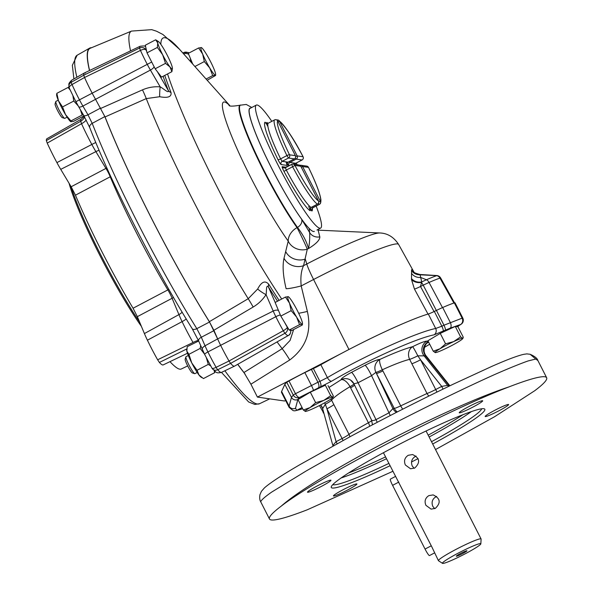 <?xml version="1.0" encoding="UTF-8"?>
<svg xmlns="http://www.w3.org/2000/svg" width="593" height="593" viewBox="0 0 593 593"><rect width="100%" height="100%" fill="white"/><g stroke="black" fill="none" stroke-linecap="round" stroke-linejoin="round"><path stroke-width="0.89" d="M324.015 413.632L319.442 405.56M323.163 412.854L323.763 412.735M315.646 402.64L323.785 400.394A15.551 1.371 153 0 1 332.651 397.102A15.551 1.371 -27 0 1 332.762 397.473A15.551 1.371 -27 0 1 327.833 400.979A15.551 1.371 -27 0 1 314.157 408.132A15.551 1.371 -27 0 1 305.373 411.431L303.32 409.993L310.109 407.554L315.646 402.64L310.324 392.195L325.349 385.228L330.672 395.679L332.651 397.102L333.155 396.88L333.37 396.065L328.048 385.62M305.373 411.431L305.365 411.431A15.551 1.371 -27 0 1 305.299 411.423A15.551 1.371 -27 0 1 310.109 407.554A15.551 1.371 -27 0 1 323.785 400.394L330.672 395.679M303.32 409.993L297.997 399.549L310.324 392.195M433.253 351.189L440.043 348.743L445.573 343.836L440.251 333.385L455.276 326.424L457.974 326.81L463.296 337.261L462.577 338.299A15.551 1.371 -27 0 1 462.696 338.67A15.551 1.371 -27 0 1 457.766 342.168A15.551 1.371 -27 0 1 444.09 349.329A15.551 1.371 -27 0 1 435.306 352.627L433.253 351.189L427.924 340.738L440.251 333.385M445.573 343.836L453.719 341.59L460.598 336.868L455.276 326.424M460.598 336.868L462.577 338.299A15.551 1.371 153 0 0 453.719 341.59A15.551 1.371 -27 0 0 440.043 348.743A15.551 1.371 -27 0 0 435.225 352.62A15.551 1.371 -27 0 0 435.306 352.627L435.299 352.627M172.4 68.492L171.896 71.679L161.548 77.097L155.151 68.788L147.027 52.851L145.307 45.216L155.655 39.798L158.324 41.451A15.551 1.92 -117.6 0 1 160.073 43.311A15.551 1.92 -117.6 0 1 167.337 55.431A15.551 1.92 -117.6 0 1 172.259 67.224A15.551 1.92 -117.6 0 1 172.407 68.358A15.551 1.92 -117.6 0 1 169.924 66.883L165.499 63.369L155.151 68.788M171.896 71.679L169.924 66.883A15.551 1.92 62.4 0 1 162.66 54.764L157.375 47.433L147.027 52.851M165.499 63.369L162.66 54.764A15.551 1.92 -117.6 0 1 157.738 42.97L155.655 39.798M157.375 47.433L157.738 42.97A15.551 1.92 -117.6 0 1 158.324 41.451M56.001 101.396A9.57 1.186 62.4 0 0 55.89 101.41A9.57 1.186 62.4 0 0 55.794 101.544A9.57 1.186 62.4 0 0 59.285 110.439A9.57 1.186 62.4 0 0 64.607 118.37A9.57 1.186 62.4 0 0 64.77 118.37L67.113 117.147M55.794 101.544L55.067 103.938A7.776 0.964 62.4 0 0 57.899 111.165A7.776 0.964 62.4 0 0 62.228 117.607L64.607 118.37M302.474 324.519L302.119 324.215A15.551 1.92 62.4 0 0 302.497 323.674L302.245 325.046L291.897 330.464L289.199 330.079L280.815 316.076L275.13 302.467L285.478 297.049L288.324 296.708M299.547 324.66L296.574 317.018A15.551 1.92 -117.6 0 0 302.119 324.215L299.547 324.66L289.199 330.079M291.163 310.658L289.547 303.216A15.551 1.92 -117.6 0 0 296.574 317.018L291.163 310.658L280.815 316.076M302.497 323.674A15.551 1.92 62.4 0 0 300.629 317.603A15.551 1.92 -117.6 0 0 293.594 303.794A15.551 1.92 -117.6 0 0 288.406 296.759A15.551 1.92 -117.6 0 0 288.05 296.604A15.551 1.92 -117.6 0 0 289.547 303.216L285.478 297.049M188.322 355.496L185.98 356.719A9.57 1.186 62.4 0 0 185.883 356.853A9.57 1.186 62.4 0 0 188.982 364.991A9.57 1.186 62.4 0 0 194.697 373.686A9.57 1.186 62.4 0 0 194.86 373.679L197.195 372.456M185.883 356.853L185.157 359.247A7.776 0.964 62.4 0 0 187.67 365.859A7.776 0.964 62.4 0 0 192.317 372.915L194.697 373.686M207.187 80.263L215.622 75.444L212.694 75.578L209.729 67.936L204.311 61.576L194.904 66.505M204.311 61.576L202.695 54.133L198.625 47.966L188.278 53.385L192.755 64.103M198.625 47.966L201.472 47.625M212.694 75.578L206.097 79.032M209.729 67.936A15.551 1.92 -117.6 0 1 202.695 54.133A15.551 1.92 62.4 0 1 201.197 47.522A15.551 1.92 -117.6 0 1 201.553 47.677A15.551 1.92 -117.6 0 1 206.742 54.719A15.551 1.92 -117.6 0 1 213.776 68.521A15.551 1.92 -117.6 0 1 215.644 74.592A15.551 1.92 -117.6 0 1 215.266 75.133A15.551 1.92 -117.6 0 1 209.729 67.936M83.984 115.894L73.621 121.32L70.812 121.691L70.923 120.935L82.153 115.057L80.344 109.631M83.331 114.76L82.153 115.057M78.143 105.828L73.769 101.055L62.539 106.933L65.504 114.575L70.923 120.935M70.107 89.951L68.084 87.445L56.854 93.323L58.47 100.766L62.539 106.933M73.769 101.055L72.932 95.873M70.775 121.661A15.551 1.92 -117.6 0 1 70.693 121.609A15.551 1.92 -117.6 0 1 65.504 114.575A15.551 1.92 -117.6 0 1 58.47 100.766A15.551 1.92 62.4 0 1 56.602 94.702L56.854 93.323M68.084 87.445L68.981 87.215M198.655 341.005L187.203 346.69L186.839 351.152L188.922 354.325L191.761 362.938L197.046 370.269L199.026 375.058L203.443 378.571L214.673 372.693L214.155 370.618M204.444 353.991L200.152 348.447L188.922 354.325M200.152 348.447L200.656 345.593M215 371.337L214.673 372.693M210.723 365.955L208.276 364.384L197.046 370.269M208.276 364.384L206.394 357.875M201.998 377.719L200.775 376.918A15.551 1.92 -117.6 0 1 199.026 375.058A15.551 1.92 62.4 0 1 191.761 362.938A15.551 1.92 -117.6 0 1 186.839 351.152A15.551 1.92 -117.6 0 1 186.691 350.011A15.551 1.92 -117.6 0 1 186.699 349.877M435.306 508.379L431.089 509.12L425.915 505.332C424.254 501.255 425.225 498.024 428.813 495.637L433.142 494.91C440.362 498.32 441.088 502.812 435.306 508.379M414.744 468.025L410.526 468.766L405.353 464.979C403.692 460.902 404.663 457.67 408.251 455.283L412.58 454.557C419.8 457.966 420.526 462.458 414.744 468.025M480.841 543.818L481.101 539.067A23.928 2.113 153 0 0 481.079 538.955A23.928 2.113 153 0 0 456.158 549.303A23.928 2.113 153 0 0 438.435 560.681A23.928 2.113 153 0 0 438.509 560.763L442.511 563.35A21.541 1.898 153 0 0 464.868 553.966A21.541 1.898 153 0 0 480.841 543.818A21.541 1.898 153 0 0 460.768 551.809A21.541 1.898 153 0 0 442.511 563.35M438.435 560.681L431.823 546.857L383.426 452.726M434.706 508.661L432.779 506.326C431.185 501.937 432.467 498.631 436.611 496.393M414.144 468.307L412.217 465.972C410.63 461.584 411.905 458.278 416.049 456.039M460.731 553.365A5.982 0.526 -27 0 1 466.943 550.764A5.982 0.526 -27 0 1 461.865 553.966A5.982 0.526 -27 0 1 456.291 556.19A5.982 0.526 -27 0 1 460.731 553.365M271.809 121.343A69.396 8.576 62.4 0 0 256.287 105.109L249.979 108.415A69.396 8.576 62.4 0 0 274.566 173.875A69.396 8.576 62.4 0 0 314.349 231.381M297.175 164.728A69.396 8.576 62.4 0 0 296.278 163.008M256.287 105.109A69.396 8.576 62.4 0 0 280.874 170.569A69.396 8.576 62.4 0 0 320.665 228.075A69.396 8.576 62.4 0 0 316.165 206.075M169.976 361.656A129.6 16.018 62.4 0 0 181.265 369.002L187.699 365.918M198.825 341.271A4.788 2.379 -23.5 0 1 198.648 340.99A4.788 2.379 -23.5 0 1 201.323 337.254L196.809 328.655L209.522 322.014A197.172 24.372 -117.6 0 1 104.85 116.591L92.197 123.351L87.972 114.79A4.788 1.616 149.8 0 1 83.717 115.42A4.788 1.616 149.8 0 1 83.709 115.413L78.639 106.696A4.788 1.616 149.8 0 1 78.565 106.488M245.176 374.227A197.172 24.372 -117.6 0 1 237.704 364.324M83.709 115.42L89.751 127.628A4.788 3.121 -21.5 0 1 89.743 127.606A4.788 3.121 -21.5 0 1 92.197 123.351A196.668 24.306 -117.6 0 0 196.809 328.655A4.788 2.439 148.1 0 1 192.199 328.692A4.788 2.439 148.1 0 1 192.191 328.678L198.648 340.99A4.788 2.379 -23.5 0 1 198.648 340.975L204.667 354.458A4.788 0.83 153.6 0 0 204.748 354.532M89.484 70.545A197.172 24.372 -117.6 0 1 89.639 48.129A197.172 24.372 -117.6 0 1 91.544 47.714M110.743 176.477A9.57 5.337 -22.8 0 1 110.209 176.788L75.452 195.179A129.6 16.018 62.4 0 0 133.062 308.234L167.849 289.91A9.57 1.564 -117.9 0 1 172.103 298.279L137.339 316.655L144.41 333.57A23.112 2.854 62.4 0 0 147.405 340.204A43.452 5.374 62.4 0 0 157.642 359.795L193.014 342.48A44.838 5.545 -117.6 0 1 182.095 321.636A24.498 3.032 -117.6 0 1 178.923 314.601L172.103 298.279A9.57 5.463 -22.7 0 0 173.475 297.434M168.872 289.421A9.57 3.862 -30.8 0 0 167.849 289.91A130.994 16.189 62.4 0 1 110.209 176.788A9.57 1.564 62.2 0 0 105.932 168.412L71.16 186.758L60.738 169.361L95.881 151.623L105.932 168.412A9.57 4.003 -30.9 0 1 106.866 167.967M159.68 96.726A9.57 1.134 94.5 0 1 160.184 86.867C163.068 88.172 169.005 94.035 168.375 90.588A9.57 6.434 -21.1 0 0 171.029 92.538C171.696 96.852 167.915 98.245 159.68 96.726L146.263 98.601L105.057 116.94L95.688 99.557L104.85 116.591M154.128 66.787A4.788 1.616 149.8 0 1 150.414 70.07A19.109 2.365 -117.6 0 1 147.257 64.348A35.862 4.433 -117.6 0 1 140.459 50.412L84.547 77.483L83.761 75.222L84.547 77.483A38.041 4.7 62.4 0 0 92.174 93.183A21.289 2.631 62.4 0 0 95.688 99.557A21.289 2.631 -117.6 0 1 92.174 93.183A38.041 4.7 -117.6 0 1 84.547 77.483L72.027 84.547A4.788 0.704 60.7 0 1 71.227 82.257A4.788 4.544 174.6 0 0 68.884 86.608C69.322 83.843 67.483 84.495 71.649 80.218A37.529 4.64 62.4 0 0 71.227 82.257L83.761 75.222A38.041 4.7 -117.6 0 1 84.184 73.08A38.041 4.7 -117.6 0 1 85.207 73.213M214.029 330.605L217.638 338.899A21.289 2.631 62.4 0 0 220.581 345.2A21.289 2.631 -117.6 0 1 217.638 338.899L209.373 321.68L248.222 298.709L257.659 289.028C261.439 281.764 265.123 280.17 268.711 284.247A9.57 5.092 -32.1 0 0 268.466 287.019C265.827 284.01 266.783 291.697 266.049 294.632L273.195 311.051L217.638 338.899L205.037 345.786L201.323 337.254L214.029 330.605L209.522 322.014M211.909 367.971A4.788 1.379 150.2 0 0 211.96 368.142A4.788 1.379 150.2 0 0 216.111 367.334L229.017 361.011A38.041 4.7 -117.6 0 1 220.581 345.2A38.041 4.7 62.4 0 0 229.017 361.011L230.588 363.383L217.705 369.743A37.529 4.64 62.4 0 0 221.456 372.404A37.529 4.64 62.4 0 0 221.471 372.397L234.45 366.178A38.041 4.7 -117.6 0 1 234.465 366.17A38.041 4.7 -117.6 0 1 230.588 363.383A38.041 4.7 62.4 0 0 234.472 366.163A21.289 2.631 62.4 0 0 234.487 366.155A21.289 2.631 -117.6 0 1 234.472 366.163L288.309 335.519A19.109 2.365 -117.6 0 1 288.309 335.519A35.862 4.433 -117.6 0 1 284.966 333.266L230.588 363.383L229.017 361.011L283.284 330.724A35.862 4.433 -117.6 0 1 275.841 316.699L207.906 351.931A37.529 4.64 62.4 0 0 216.111 367.334A4.788 0.726 63.8 0 0 217.705 369.743A4.788 4.233 138.7 0 1 212.516 368.92A4.788 4.233 138.7 0 1 212.049 368.246M86.23 120.016A9.57 4.092 -24.3 0 1 81.545 123.715L47.225 143.091A43.452 5.374 62.4 0 0 56.913 162.608A23.112 2.854 62.4 0 0 60.738 169.361M46.877 138.755A43.452 5.374 62.4 0 0 46.343 140.563L80.7 121.276A44.838 5.545 -117.6 0 1 81.234 119.193L46.877 138.755M47.225 143.091L46.343 140.563M56.913 162.608L91.826 144.462A44.838 5.545 -117.6 0 1 81.545 123.715L80.7 121.276A9.57 9.162 -3.3 0 0 84.621 117.021M71.16 186.758L75.452 195.179M186.743 348.966L159.398 362.449A43.452 5.374 62.4 0 0 163.186 364.91L187.47 353.265M159.398 362.449L157.642 359.795M133.062 308.234L137.339 316.655M198.381 340.397A9.57 2.513 -29.6 0 0 193.014 342.48M69.033 183.215A100.506 12.423 62.4 0 0 141.401 326.38M70.901 186.328A101.707 12.572 62.4 0 0 139.592 322.036M508.838 386.947C445.988 410.727 316.855 478.321 281.334 506.044C315.676 475.608 444.513 408.169 508.838 386.947A155.544 13.721 -27 0 1 546.657 377.748A155.544 13.721 -27 0 1 534.79 390.683L494.732 416.627L435.529 449.561M392.885 471.294L307.285 509.787A155.544 13.721 -27 0 1 269.467 518.979A155.544 13.721 -27 0 1 281.334 506.044M411.512 461.977L418.095 458.619M330.79 480.16A13.165 1.164 -27 0 1 330.946 480.241A13.165 1.164 -27 0 1 319.746 487.246A13.165 1.164 -27 0 1 307.493 492.19A13.165 1.164 -27 0 1 317.967 485.556A13.165 1.164 -27 0 1 330.79 480.16M485.333 416.575A13.165 1.164 -27 0 1 485.178 416.494A13.165 1.164 -27 0 1 496.378 409.481A13.165 1.164 -27 0 1 508.631 404.545A13.165 1.164 -27 0 1 498.883 410.801A13.165 1.164 -27 0 1 485.333 416.575M390.053 465.735A86.148 7.598 -27 0 1 331.294 486.72A86.148 7.598 -27 0 1 395.116 446.499A86.148 7.598 -27 0 1 484.214 408.807A86.148 7.598 -27 0 1 432.697 444.009M343.184 489.67A13.165 1.164 -27 0 1 356.89 483.977A13.165 1.164 -27 0 1 347.142 490.241A13.165 1.164 -27 0 1 333.436 495.926A13.165 1.164 -27 0 1 343.184 489.67M472.94 407.065A13.165 1.164 -27 0 1 459.234 412.75A13.165 1.164 -27 0 1 470.434 405.745A13.165 1.164 -27 0 1 482.687 400.801A13.165 1.164 -27 0 1 472.94 407.065M289.184 407.45L281.534 392.447A87.349 7.702 -27 0 1 281.623 391.454L284.84 384.346A38.286 3.38 153 0 1 286.782 382.329A4.788 0.423 153 0 1 288.984 380.951A38.286 3.38 153 0 1 304.876 372.574A21.541 1.898 153 0 1 311.399 369.446L313.378 368.535A9.57 0.845 153 0 0 320.843 364.717A87.349 7.702 -27 0 1 428.294 313.986L435.677 328.478A4.788 4.299 77.9 0 1 434.039 334.845L450.257 328.137L460.665 324.482L456.625 326.617M320.843 364.717L327.403 377.593L319.923 381.373A4.788 1.994 66.5 0 1 320.442 386.873L299.428 397.451L297.864 399.489L295.507 408.266L296.737 410.319L294.854 410.845L293.164 410.645L289.162 407.413L289.11 406.146L281.623 391.454M434.039 334.845C415.396 338.573 365.933 360.959 331.65 381.188A4.788 2.164 59.7 0 1 327.403 377.593C363.687 356.23 415.997 332.503 435.677 328.478L441.852 326.202A4.788 1.06 64.9 0 1 443.223 331.294M320.442 386.873L331.65 381.188M302.63 408.651L296.737 410.319L302.067 407.532M295.507 408.266A4.788 4.722 -164.9 0 1 289.11 406.146L291.467 397.362L293.276 395.079A4.788 0.423 -27 0 1 295.477 393.7L317.922 382.24L311.399 369.446M260.712 501.811C259.719 500.136 259.46 497.794 259.927 494.77L261.424 491.345L264.404 487.913C270.074 482.865 282.12 475 300.54 464.312L350.011 436.737C384.649 418.139 418.91 400.69 452.793 384.39L491.842 366.378C506.711 359.818 517.304 355.815 523.619 354.355L526.821 353.88L530.127 354.28C534.775 356.319 537.369 358.417 537.903 360.566L535.775 359.039L528.104 360.937C520.009 363.798 509.128 368.216 495.474 374.183C466.224 387.251 426.382 406.687 386.488 427.331C356.185 443.134 329.36 457.722 306.01 471.079L271.72 492.064C264.774 496.941 261.113 500.188 260.712 501.804L260.72 501.811M428.287 341.457C422.957 345.378 422.001 350.174 425.418 355.852L449.464 385.991M424.44 347.35L429.688 344.199M457.411 326.728L460.628 324.519M428.22 341.316L426.975 341.116C424.751 341.168 419.963 343.028 412.624 346.697A9.57 0.534 -117.1 0 1 417.813 355.807L420.563 359.795A9.57 0.845 153 0 1 411.861 363.754L409.63 359.343C403.018 361.004 393.915 364.48 382.322 369.773A9.57 0.838 -27.2 0 1 375.91 372.33L394.249 408.384L392.914 408.584L388.993 412.824L371.581 375.666L375.91 372.33A9.57 9.347 -82.4 0 1 379.943 359.402C377.482 359.521 372.515 361.478 365.036 365.288A9.57 1.186 -117.6 0 1 371.581 375.666L358.061 382.744L375.999 419.629C373.664 420.711 372.174 420.837 371.529 419.992L371.463 419.814M428.895 396.035A9.57 8.346 68.3 0 1 427.012 393.485L400.705 405.857A9.57 0.845 -27 0 1 394.249 408.384A9.57 9.436 81.3 0 0 397.362 411.905M330.894 399.037A9.57 9.184 38.4 0 1 331.598 400.193L333.844 404.589A9.57 0.845 -27 0 1 326.943 408.807L325.327 404.226A9.57 0.986 152.8 0 0 331.598 400.193C334.074 397.095 340.219 392.588 350.018 386.68A9.57 0.823 -26.8 0 0 353.999 383.953M369.698 426.263A9.57 4.737 61 0 0 368.401 422.765C358.409 428.279 351.945 432.134 348.995 434.321A9.57 0.845 -27 0 1 342.094 438.538L336.098 441.674L332.888 445.425M436.433 310.413L443.972 325.209L462.14 318.167A4.788 0.423 -27 0 1 462.792 318.063L455.001 302.778A4.788 0.423 153 0 0 454.349 302.882A38.286 3.38 153 0 0 442.689 307.515A21.541 1.898 153 0 0 436.433 310.413L434.328 311.436A9.57 0.845 -27 0 1 428.294 313.986M530.127 354.28L535.775 359.039M349.848 436.826A9.57 9.236 51.4 0 0 348.995 434.321L333.844 404.589M402.714 409.177A9.57 2.55 63.6 0 1 400.705 405.857L382.908 370.921A9.57 0.845 -27 0 1 376.451 373.449L392.914 408.584A9.57 9.436 81.3 0 0 396.443 412.38M353.954 383.819L358.061 382.744A9.57 1.186 -117.6 0 0 351.516 372.367C344.296 376.251 340.849 378.697 341.183 379.698A9.57 9.473 122.8 0 1 350.641 380.128A9.57 9.473 122.8 0 1 350.648 380.135A9.57 9.473 122.8 0 1 353.954 383.819M382.908 370.921L382.322 369.773A9.57 2.528 -114.8 0 1 379.943 359.402C393.834 353.02 404.73 348.788 412.624 346.697A9.57 8.302 -104.3 0 0 409.63 359.343A9.57 0.971 -26.6 0 0 417.813 355.807L426.108 355.904M448.567 386.421A9.57 9.451 82 0 1 447.589 385.376L441.703 386.391L435.707 389.527L420.563 359.795L441.703 386.391A9.57 1.186 62.4 0 1 443.023 389.104M426.76 343.236L427.412 342.806C425.077 343.718 422.008 352.057 426.137 355.911L449.798 385.695A9.57 9.458 115 0 0 449.879 385.791L449.894 385.784M322.644 408.629L325.327 404.226A9.57 1.823 61.9 0 0 324.593 402.832M337.106 443.734A9.57 1.186 62.4 0 0 336.098 441.674L326.943 408.807L342.094 438.538A9.57 1.186 62.4 0 1 343.058 440.495M390.224 415.574A9.57 1.186 62.4 0 0 388.993 412.824L375.999 419.629A9.57 1.186 62.4 0 1 377.207 422.327M328.982 387.451L341.183 379.698A9.57 4.714 -120.8 0 1 350.018 386.68L350.604 387.837A9.57 0.845 153 0 0 354.562 385.102M322.577 408.399A9.57 9.466 -60.6 0 0 320.672 404.93L322.592 408.525L332.999 445.98M426.975 341.116A9.57 9.369 -80.8 0 0 423.928 355.615L447.589 385.376L449.798 385.695L426.137 355.933A9.57 9.525 -83.9 0 1 428.487 341.835M460.746 324.46L457.455 326.736M481.657 408.785A83.754 7.39 -27 0 1 431.519 441.689M388.875 463.415A83.754 7.39 -27 0 1 332.784 484.637M434.491 552.943L429.465 555.574A7.183 0.889 -117.6 0 1 425.055 549.059L392.588 485.341A7.183 0.889 -117.6 0 1 390.335 479.137L395.501 476.431M428.042 314.149L414.44 289.05L411.498 279.518L411.564 270.527C411.498 269.259 411.972 269.326 412.987 270.727A9.57 8.406 143.8 0 0 413.566 271.676A9.57 8.406 143.8 0 1 413.566 271.676L413.558 271.653C413.388 272.395 415.53 273.336 419.985 274.492L436.915 275.552A4.788 0.726 95.3 0 0 436.745 275.656L420.103 274.796L421.719 281.949L420.496 286.493A9.57 1.134 -28.4 0 1 414.44 289.05M285.626 400.468L284.603 401.009L257.399 397.088L250.906 384.205L243.945 372.515L282.172 348.677L290.081 340.441L293.639 329.552M454.609 302.986L440.651 277.984A4.788 0.445 150.8 0 0 439.962 278.11A4.788 4.099 -108.6 0 0 436.745 275.656A34.831 3.069 -27 0 0 426.449 279.77L420.726 277.465A9.57 8.717 3.9 0 1 411.646 273.477M453.941 303.09L439.962 278.11A36.87 3.254 -27 0 0 429.058 282.461L442.482 307.604M105.057 116.94A196.794 24.328 62.4 0 0 209.373 321.68M84.221 73.065A38.041 4.7 62.4 0 0 83.761 75.222L139.614 47.996A35.862 4.433 -117.6 0 1 140.081 46.284L84.221 73.065M229.654 105.413L179.509 49.271L162.934 34.505L156.552 31.221L151.726 29.65L131.55 31.073L90.151 48.3A196.794 24.328 62.4 0 0 89.58 70.493M237.771 364.287A196.794 24.328 62.4 0 0 243.945 372.515M234.487 366.155A21.289 2.631 62.4 0 0 234.502 366.148L288.324 335.512C290.044 334.941 290.874 332.969 290.815 329.589M285.685 251.514A14.358 12.068 14.4 0 0 305.284 259.059L306.766 264.018A73.413 6.479 -27 0 1 379.728 232.967L318.122 230.158L319.835 236.866C319.901 239.987 316.121 243.893 308.493 248.586L307.293 249.156L303.572 265.679C301.162 270.719 300.369 277.472 301.192 285.93A14.358 1.438 -14 0 1 286.115 288.695C283.039 275.782 282.342 265.62 284.025 258.214L288.235 241.106A87.275 10.785 -117.6 0 1 235.036 144.232A87.275 10.785 -117.6 0 1 229.365 105.257M341.427 353.428L257.399 397.088M284.025 258.214A14.358 12.045 14.7 0 0 303.572 265.679L306.766 264.018A21.541 1.92 62.5 0 0 313.578 279.496L301.192 285.93L307.367 311.421C311.859 331.524 305.995 347.706 289.769 359.958L250.906 384.205M251.758 107.481L246.251 104.45L240.046 105.22A76.838 9.495 -117.6 0 0 255.227 153.476A76.838 9.495 -117.6 0 0 297.034 227.601A14.358 10.756 -35.7 0 0 288.235 241.106A14.358 12.208 14.8 0 0 307.293 249.156A14.358 0.46 64.3 0 0 297.034 227.601L297.478 227.386A7.183 5.381 -35.7 0 0 301.57 219.121L309.62 232.515L309.138 228.372M319.835 236.866A9.57 8.939 171.4 0 1 309.62 232.515C309.917 238.29 309.539 243.641 308.493 248.586C306.796 241.87 303.119 234.806 297.478 227.386A76.816 9.495 62.4 0 1 255.665 153.268A76.816 9.495 62.4 0 1 240.484 105.013M307.367 311.421A14.358 1.416 -13.3 0 1 298.679 313.282M420.63 274.87L420.103 274.796A9.57 8.984 -1.1 0 1 411.564 270.527M436.344 310.458L423.217 285.174A20.118 1.772 -27 0 1 429.058 282.461A4.788 2.587 -113.7 0 0 426.449 279.77A18.079 1.594 -27 0 0 421.719 281.949A9.57 8.206 6.7 0 1 411.505 278.569M434.076 311.599L420.496 286.493L423.217 285.174A4.788 1.06 -115.8 0 0 421.401 282.416A9.57 7.724 0.5 0 1 411.498 279.518M257.659 289.028A9.57 1.987 -147 0 0 266.049 294.632C262.721 299.739 258.422 303.875 253.152 307.033L213.88 330.279M285.381 167.723A2.394 2.365 98.2 0 1 282.246 166.677A4.788 0.593 62.4 0 0 283.98 171.384A50.257 6.212 62.4 0 0 310.013 210.663A4.788 0.593 62.4 0 0 308.679 206.572M282.246 166.677L286.256 167.256M310.124 208.61A4.788 0.593 62.4 0 0 312 210.952A50.257 6.212 62.4 0 0 312.363 208.21A2.394 2.372 43.2 0 1 312.963 207.75L319.271 204.444M267.984 123.337A50.257 6.212 62.4 0 0 266.939 122.521A4.788 0.593 62.4 0 0 266.902 123.492M294.18 164.298A4.788 0.593 62.4 0 0 293.565 162.971M289.206 165.714L288.835 165.662A4.788 0.593 62.4 0 1 287.042 163.297M267.888 126.517A4.788 0.593 62.4 0 0 264.952 122.24A50.257 6.212 62.4 0 0 277.998 159.643A4.788 0.593 62.4 0 0 281.164 164.558A2.394 2.365 98.2 0 1 282.186 161.333L288.494 158.027L286.916 155.574L280.6 158.872L282.186 161.333L288.102 162.156M264.952 122.24A2.394 2.372 -136.8 0 0 268.177 123.248L274.492 119.942A2.394 2.372 43.2 0 1 277.717 120.957L277.739 120.972A2.394 2.394 0 0 0 274.5 119.934L274.5 119.934A47.863 5.915 -117.6 0 0 286.916 155.574A2.394 0.519 -26 0 1 289.517 154.803A2.394 2.365 -81.8 0 1 288.494 158.027L294.373 158.872A2.394 2.394 0 0 0 295.418 155.662L289.517 154.803A45.468 5.619 -117.6 0 1 277.717 120.957L295.388 155.648A2.394 2.365 98.2 0 1 294.373 158.872L288.057 162.178A2.394 2.365 -81.8 0 0 287.034 165.403A4.788 0.593 62.4 0 0 285.893 161.867M287.034 165.403L281.164 164.558M274.515 119.934L268.192 123.24A47.863 5.915 62.4 0 0 280.6 158.872A2.394 0.519 154 0 1 277.998 159.643M276.872 120.023A2.394 2.32 123.5 0 1 278.732 120.32C286.137 127.399 294.254 139.54 303.075 156.73L297.189 155.907L279.511 121.217A45.468 5.619 -117.6 0 1 303.067 156.752A2.394 2.365 98.2 0 1 302.045 159.977L295.729 163.283L289.858 162.438A2.394 2.365 -81.8 0 0 288.835 165.662M294.684 164.372A2.394 2.365 -81.8 0 1 295.729 163.283L302.074 159.977L296.166 159.132L289.858 162.438L289.176 161.607M318.404 203.332L319.286 204.444A2.394 2.372 -136.8 0 0 320.279 201.22L302.6 166.529L308.479 167.374A45.468 5.619 -117.6 0 1 320.279 201.22L318.752 201.798M317.514 204.096L311.206 207.402M318.5 201.012L318.478 200.96A45.468 5.619 -117.6 0 1 294.929 165.417L300.799 166.27L318.478 200.96A2.394 2.32 -56.5 0 1 317.403 204.162A47.863 5.915 -117.6 0 1 292.608 166.752L286.3 170.058A47.863 5.915 62.4 0 0 311.088 207.461A2.394 2.32 123.5 0 0 310.013 210.663M291.697 164.424L285.403 167.708L286.3 170.058L283.98 171.384M295.418 155.662L277.739 121.002M294.721 164.38L295.781 163.26M295.67 156.485L297.189 155.907A2.394 2.365 98.2 0 1 296.166 159.132L295.314 158.02M266.939 122.521A2.394 2.32 -56.5 0 0 267.725 123.418L267.732 123.418M278.132 121.728L279.511 121.217A2.394 2.32 123.5 0 0 278.732 120.32A2.394 2.394 0 0 0 276.827 119.994M312.259 206.92L312.971 207.743L312.118 208.514M312 210.952A2.394 2.372 43.2 0 1 312.355 208.21M306.714 166.107A2.394 2.365 98.2 0 1 308.479 167.374A2.394 0.519 154 0 1 308.523 167.426A2.394 2.394 0 0 0 306.714 166.107L300.836 165.262A2.394 2.365 -81.8 0 0 299.917 165.306A2.394 2.394 0 0 1 300.836 165.262A2.394 2.365 -81.8 0 1 302.6 166.529L301.214 167.041M308.53 167.493A2.394 0.519 154 0 0 308.523 167.426C315.899 182.592 320.02 193.377 320.902 199.782C320.924 202.228 320.598 203.621 319.916 203.962A2.394 2.394 0 0 1 319.286 204.444L312.971 207.743M309.82 209.166L309.969 209.633L311.177 207.483L317.485 204.185A2.394 2.394 0 0 0 318.508 200.975L300.799 166.27A2.394 2.365 -81.8 0 0 299.042 165.002L293.164 164.15A2.394 2.365 -81.8 0 1 294.929 165.417L292.608 166.752L291.741 164.394A2.394 2.365 -81.8 0 1 293.164 164.15A2.394 2.394 0 0 0 291.712 164.402L284.003 167.945M269.696 398.859L259.526 403.729A196.668 24.306 -117.6 0 1 224.873 370.766M76.86 77.253A196.668 24.306 -117.6 0 1 77.105 55.26L89.639 48.129M100.625 108.045L87.972 114.79L82.894 106.065L150.414 70.07L160.184 86.867C154.091 86.385 148.191 87.379 142.49 89.854L100.825 108.386M69.211 87.89A4.788 4.544 174.6 0 1 68.884 86.608A4.788 4.788 0 0 0 69.277 88.105A4.788 2.157 156 0 1 72.027 84.547A37.529 4.64 62.4 0 0 79.455 99.839L151.704 62.028M69.277 88.105L75.889 101.714L79.455 99.839A20.777 2.565 62.4 0 0 82.894 106.065A4.788 1.616 149.8 0 1 78.639 106.696L75.926 101.699M202.361 349.507A4.788 2.379 156.5 0 1 205.037 345.786A20.777 2.565 62.4 0 0 207.906 351.931A4.788 0.83 153.6 0 0 204.667 354.458L211.96 368.142A4.788 4.788 0 0 0 212.516 368.92C216.223 371.655 215.126 373.746 221.456 372.404L234.465 366.17M99.105 150.326A9.57 4.003 -30.9 0 0 95.881 151.623A24.498 3.032 -117.6 0 1 91.826 144.462A9.57 0.808 -28.2 0 1 95.799 142.513M144.41 333.57L178.923 314.601A9.57 5.463 -22.7 0 0 182.155 312.2M147.405 340.204L182.095 321.636A9.57 2.476 -25.7 0 0 186.232 318.967M351.516 372.367L365.036 365.288M288.984 380.951L295.477 393.7A4.788 1.831 60.3 0 0 299.428 397.451A4.788 4.396 46.6 0 1 293.276 395.079L286.782 382.329M297.864 399.489A4.788 4.722 15.1 0 1 291.467 397.362L284.84 384.346M427.056 343.102L428.613 342.087M411.861 363.754L427.012 393.485A9.57 0.845 153 0 0 435.707 389.527A9.57 1.186 62.4 0 1 436.945 392.077M350.604 387.837L368.401 422.765A9.57 0.845 153 0 0 371.796 420.6M434.328 311.436L441.852 326.202L443.972 325.209A4.788 1.06 64.9 0 1 445.343 330.301M450.257 328.137A4.788 2.58 67.8 0 0 450.272 322.399L442.689 307.515M462.192 323.311L462.236 323.259A4.788 4.581 -140.8 0 1 460.665 324.482A4.788 4.129 75.4 0 0 462.14 318.167L454.349 302.882M313.334 390.105A4.788 0.4 63.8 0 0 311.369 385.309L304.876 372.574M313.378 368.535L319.923 381.373L317.922 382.24A4.788 1.994 66.5 0 1 318.441 387.74M301.318 409.103A4.788 4.477 70.9 0 1 300.695 409.378L294.854 410.845M463.007 414.685A81.841 7.22 -27 0 1 428.19 435.158M385.546 456.884A81.841 7.22 -27 0 1 348.514 473.021M471.368 411.594A83.754 7.39 -27 0 1 429.132 437.011M386.488 458.745A83.754 7.39 -27 0 1 341.101 477.965M392.588 485.341L398.815 482.079M425.055 549.059L431.281 545.797M348.958 349.477L313.578 279.496A84.169 7.427 -27 0 1 398.622 244.442L413.951 272.091M142.49 89.854A9.57 0.608 66 0 1 146.263 98.601A192.858 23.839 62.4 0 0 248.222 298.709A9.57 0.511 -120.6 0 1 253.152 307.033M277.079 341.916A192.858 23.839 62.4 0 0 282.172 348.677A14.358 1.134 58 0 1 289.769 359.958M179.509 49.271A172.066 21.266 62.4 0 0 160.859 44.371M167.545 73.955A172.066 21.266 62.4 0 0 281.719 299.02M131.55 31.073A192.858 23.839 62.4 0 0 130.549 50.85M301.57 219.121A69.648 8.606 -117.6 0 1 262.58 149.584A69.648 8.606 -117.6 0 1 250.617 108.082M171.029 92.538A177.374 21.926 -117.6 0 1 164.758 75.415M279.11 300.377A177.374 21.926 -117.6 0 1 268.711 284.247M277.561 301.192A181.747 22.467 -117.6 0 1 268.466 287.019L275.182 302.437M287.857 327.84A31.073 3.84 -117.6 0 1 287.257 327.203A31.073 3.84 -117.6 0 1 284.625 322.444M288.339 335.505A19.109 2.365 -117.6 0 1 288.324 335.512A4.788 4.751 63.2 0 0 290.57 330.271M280.37 315.002A4.788 0.83 153.6 0 0 275.841 316.699A19.109 2.365 -117.6 0 1 273.195 311.051A4.788 2.379 156.5 0 1 278.495 310.517M283.284 330.724A4.788 0.452 61 0 0 284.966 333.266A4.788 4.277 138 0 0 287.257 327.203A4.788 1.268 150.4 0 1 283.284 330.724M157.367 71.664L168.375 90.588A181.747 22.467 -117.6 0 1 163.082 76.297M146.753 51.628A31.073 3.84 -117.6 0 1 145.96 49.879A31.073 3.84 -117.6 0 1 146.086 48.685M139.614 47.996A4.788 0.474 64.1 0 0 140.459 50.412A4.788 2.061 155.8 0 1 145.96 49.879A4.788 4.574 176.4 0 0 139.614 47.996M145.174 46.476L145.656 46.758A4.788 4.677 -62.4 0 0 145.174 46.476C145.352 45.883 143.654 45.817 140.081 46.284M183.533 53.778A19.109 2.365 -117.6 0 1 183.741 52.577L182.844 53.007L183.756 52.577A35.862 4.433 -117.6 0 1 183.756 52.577A4.788 4.751 -116.8 0 1 188.737 53.148M190.249 58.099L190.842 61.961M188.715 54.423A4.788 4.462 171.2 0 0 183.66 53.919M332.762 397.473L333.155 396.88M462.696 338.67L463.081 338.077M55.89 101.41L58.233 100.187M172.407 68.358L172.4 68.781M215.644 74.592L215.622 75.444M186.691 350.011L186.699 349.588M481.079 538.955L426.07 431M316.951 230.025L320.665 228.075M294.395 158.872L288.087 162.171L286.79 164.024M265.901 123.203L268.192 123.24M302.074 159.977A2.394 2.394 0 0 0 303.075 156.73M300.829 166.285A2.394 2.394 0 0 0 299.042 165.002M192.199 328.692C155.366 269.756 111.921 184.497 89.743 127.606M259.526 403.729L254.82 404.433L248.645 401.965L221.486 372.389M73.903 78.936L72.353 65.297L77.105 55.26M71.649 80.218L84.184 73.08M84.243 116.347L81.234 119.193M260.712 501.804L269.467 518.979M537.903 360.566L546.657 377.748M350.648 380.135L353.969 383.893L371.529 419.985L372.456 424.81M302.66 408.696L300.695 409.378M424.432 347.372L429.695 344.222M462.236 323.259A4.788 4.788 0 0 0 462.792 318.063M398.622 244.442C393.767 237.022 387.474 233.197 379.728 232.967M229.024 105.05C228.609 106.429 232.286 106.488 240.046 105.22M440.651 277.984A4.788 4.788 0 0 0 436.915 275.552M189.137 52.933L188.226 52.488L183.756 52.577"/></g></svg>
